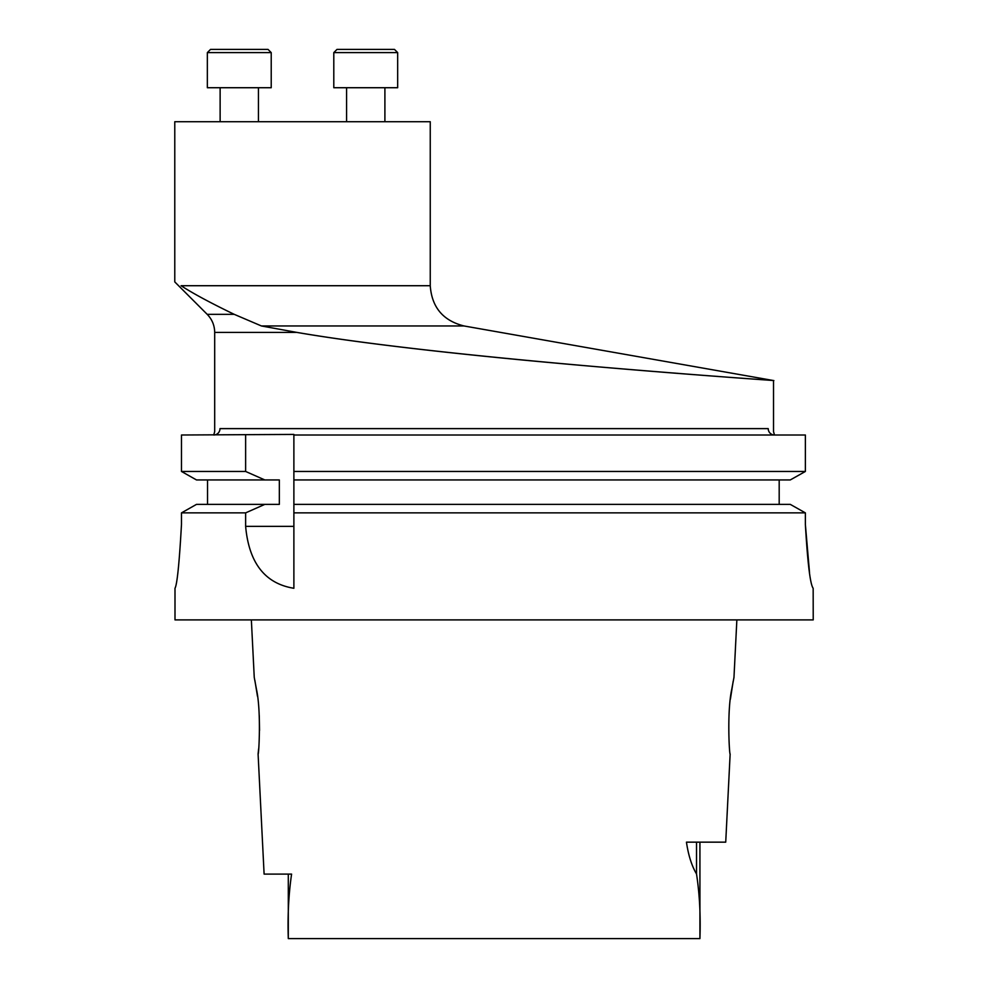 <?xml version="1.0" encoding="UTF-8"?>
<svg xmlns="http://www.w3.org/2000/svg" width="988" height="988" viewBox="0 0 988 988"><rect width="100%" height="100%" fill="white"/><g stroke="black" fill="none" stroke-linecap="round" stroke-linejoin="round"><path stroke-width="1.48" d="M336.994 49.4L394.471 49.4L397.67 52.599L333.796 52.599L336.994 49.4L333.796 52.599L333.796 87.722L397.67 87.722L397.67 52.599L394.471 49.4M730.379 699.245L733.158 681.387M736.863 619.896L733.973 677.385L731.762 689.291C726.835 711.484 729.428 755.647 730.144 754.017L725.723 842.159L686.45 842.159C688.377 855.275 691.736 865.871 696.528 873.96C699.59 894.226 700.727 915.765 699.924 938.6L288.298 938.6C287.545 915.95 288.632 894.449 291.584 874.096L264.105 874.096L258.09 754.017C258.794 755.659 261.388 711.471 256.46 689.291L254.249 677.385L251.36 619.896M288.298 938.6L288.298 874.096M254.892 680.473L257.473 696.244M259.264 715.608L259.535 730.428M258.621 748.855L258.09 754.017M196.501 479.946L181.483 471.461L196.501 479.946L279.332 479.946L279.332 504.374L196.501 504.374L181.483 512.871L196.501 504.374M293.881 471.461L293.881 435.004L805.368 435.004L805.368 471.461L790.277 479.946L805.368 471.461L293.881 471.461L293.881 479.946L790.277 479.946M779.186 504.374L779.186 479.946L779.186 504.374M790.277 504.374L805.368 512.871L790.277 504.374L293.881 504.374L293.881 479.946M175 588.28C177.136 584.501 179.297 563.197 181.483 524.344C179.31 563.16 177.148 584.476 175 588.28L175 619.896L813.223 619.896L813.161 588.28C810.234 584.501 807.628 563.209 805.368 524.418L809.53 572.632M181.483 524.344L181.483 512.871L245.629 512.871L264.821 504.374M207.542 504.374L207.542 479.946M264.821 479.946L245.629 471.461L181.483 471.461L181.483 435.004L293.881 434.424M245.629 471.461L245.629 435.004M293.881 504.374L293.881 512.871L805.368 512.871L805.368 524.418M293.881 512.871L293.881 588.28C265.031 583.612 248.939 562.975 245.629 526.357L245.629 512.871M219.991 428.619A6.385 6.261 -90 0 1 213.729 435.004L214.692 431.633L214.692 332.413L296.919 332.413C373.958 345.751 499.113 358.446 600.741 367.054C703.209 375.761 774.925 380.578 773.53 380.541C785.905 381.158 455.814 359.718 296.919 332.413C373.958 345.751 499.113 358.446 600.741 367.054C703.209 375.761 774.925 380.578 773.53 380.541C785.905 381.158 455.814 359.718 296.919 332.413L261.437 325.966L464.027 325.966L773.53 380.541L773.53 431.633L774.493 435.004A6.385 6.261 -90 0 1 768.232 428.619C775.308 431.892 775.308 431.892 768.232 428.619C775.308 431.892 775.308 431.892 768.232 428.619L219.991 428.619C212.914 431.892 212.914 431.892 219.991 428.619M210.543 49.4L268.02 49.4L271.218 52.599L207.344 52.599L210.543 49.4L207.344 52.599L207.344 87.722L271.218 87.722L271.218 52.599L268.02 49.4M214.692 332.413C214.581 325.398 212.087 319.371 207.208 314.345L234.242 314.345C210.629 302.958 192.907 293.411 181.076 285.717C192.907 293.411 210.629 302.958 234.242 314.345L261.437 325.966M181.076 285.717C172.764 280.666 172.764 280.666 181.076 285.717L430.249 285.717C431.793 307.28 443.056 320.692 464.027 325.966M174.777 281.926L174.777 121.722L430.249 121.722L430.249 285.717M696.528 842.159L696.528 873.96M245.629 526.357L293.881 526.357M699.924 842.159L699.924 938.6M207.208 314.345L174.814 281.951M220.126 87.722L220.126 121.722M258.436 87.722L258.436 121.722M346.578 87.722L346.578 121.722M384.9 87.722L384.9 121.722"/></g></svg>
